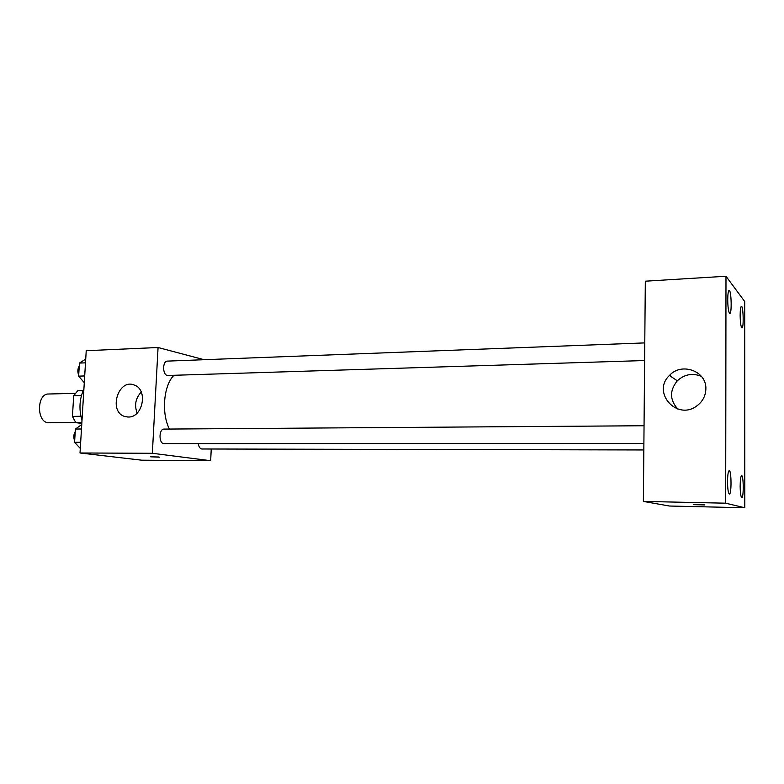 <?xml version="1.0" encoding="UTF-8"?>
<svg xmlns="http://www.w3.org/2000/svg" width="784" height="784" viewBox="0 0 784 784"><rect width="100%" height="100%" fill="white"/><g stroke="black" fill="none" stroke-linecap="round" stroke-linejoin="round"><path stroke-width="1.18" d="M75.195 393.352L48.559 394.009C36.858 393.48 36.329 421.821 48.049 422.743L75.705 422.537M80.879 416.284L72.432 416.392L73.706 395.724L77.704 390.804L83.124 390.667M81.81 423.507L75.754 422.586L72.432 416.392M81.869 422.527L75.754 422.586M81.438 395.548L73.706 395.724M83.908 388.982C79.409 398.801 78.772 409.317 81.987 420.538M211.239 449.026L210.671 460.708L141.796 460.198L80.017 452.985L86.23 350.703L158.064 347.508L204.124 359.709M173.832 375.369C163.572 385.699 161.239 413.188 169.413 429.054M210.671 460.708L152.341 453.289L158.064 347.508M644.771 342.902L167.423 361.11C162.445 360.905 162.386 374.732 167.364 375.497L644.615 360.542M198.264 443.626C198.764 446.762 199.9 448.546 201.684 448.987L643.831 449.957M643.889 443.499L164.101 443.636C158.672 444.009 158.682 428.76 164.101 429.093L644.046 425.741M152.341 453.289L80.017 452.985M128.292 417.019L124.96 416.539C107.937 411.982 118.237 377.868 134.466 385.13C148.254 389.717 142.855 417.715 128.292 417.019M158.78 457.003L150.744 456.837L158.78 457.003M159.603 457.18L150.616 456.778M137.151 413.07C134.191 405.24 135.554 398.233 141.238 392.049M670.281 374.644L670.271 376.065M669.438 506.023L643.38 501.417L645.32 281.191L725.984 276.242L744.702 301.517L744.8 507.758L669.438 506.023M744.8 507.758L725.69 503.191L643.38 501.417M704.845 504.896L693.536 504.671L704.845 504.896M725.69 503.191L725.984 276.242M705.865 388.923C705.649 395.91 702.65 401.565 696.878 405.877C676.945 421.106 651.426 392.245 669.418 375.487C681.394 361.953 706.707 370.989 705.865 388.923M727.728 299.723C727.826 306.779 728.414 311.287 729.473 313.237L729.806 313.424C732.021 313.835 731.335 289.776 729.14 290.403C728.267 290.864 727.797 293.971 727.728 299.723M727.523 481.699C727.63 488.902 728.218 493.009 729.306 494.028L729.375 494.038C731.668 494.586 731.501 470.126 729.218 470.635C728.189 471.223 727.63 474.918 727.523 481.699M740.155 486.09C740.253 492.842 740.782 496.684 741.733 497.624L741.791 497.634C743.81 498.154 743.644 475.192 741.644 475.663C740.733 476.231 740.243 479.7 740.155 486.09M740.145 315.197C740.243 321.822 740.762 326.017 741.703 327.781L741.968 327.937C743.928 328.339 743.34 305.76 741.399 306.328C740.625 306.76 740.204 309.719 740.145 315.197M677.788 409.013C669.644 399.909 669.487 390.51 677.298 380.818C684.393 374.311 692.419 372.821 701.366 376.32M704.924 504.925L693.252 504.602M80.291 448.428L74.578 442.284L75.391 429.034L81.742 424.556M80.674 442.274L74.578 442.284M81.477 428.995L75.391 429.034M75.235 431.602C73.549 434.473 73.363 437.55 74.666 440.833M84.29 382.69L78.635 376.144L79.439 363.07L85.721 359.101M84.701 375.948L78.635 376.144M85.495 362.835L79.439 363.07M79.253 366.04C77.587 368.754 77.4 371.792 78.694 375.154M127.802 417.019L124.96 416.539M677.298 380.818L669.418 375.487"/></g></svg>
